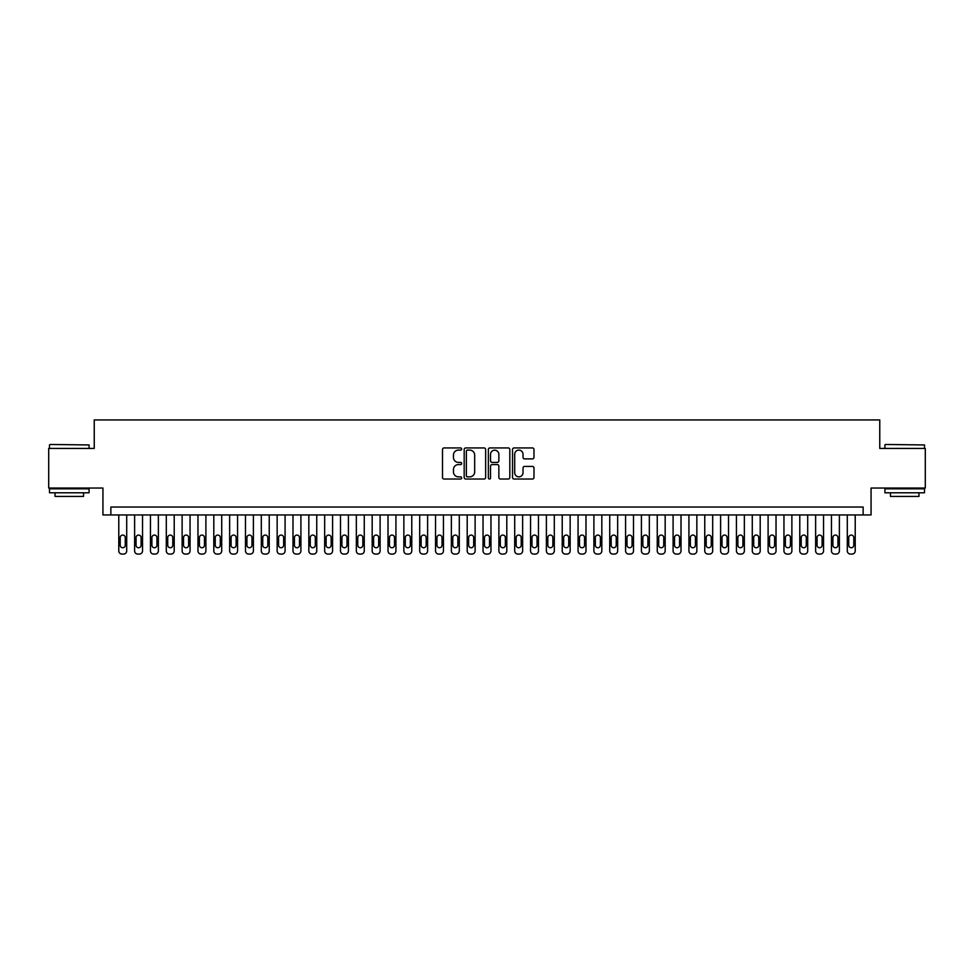 <?xml version="1.0" encoding="UTF-8"?>
<svg xmlns="http://www.w3.org/2000/svg" width="974" height="974" viewBox="0 0 974 974"><rect width="100%" height="100%" fill="white"/><g stroke="black" fill="none" stroke-linecap="round" stroke-linejoin="round"><path stroke-width="1.46" d="M461.664 449.026A1.084 1.084 0 0 0 460.568 447.93L444.059 447.93A1.558 1.558 0 0 0 442.5 449.489L442.5 477.467A1.558 1.558 0 0 0 444.059 479.025L460.568 479.025A1.084 1.084 0 0 0 461.664 477.942A1.084 1.084 0 0 0 460.568 476.846L458.437 476.846A4.98 4.98 0 0 1 453.458 471.879L453.458 469.541A4.98 4.98 0 0 1 458.437 464.574L460.568 464.574A1.084 1.084 0 0 0 461.664 463.478A1.084 1.084 0 0 0 460.568 462.394L458.437 462.394A4.98 4.98 0 0 1 453.458 457.415L453.458 455.089A4.98 4.98 0 0 1 458.437 450.11L460.568 450.11A1.084 1.084 0 0 0 461.664 449.026M532.437 458.9A1.558 1.558 0 0 0 533.983 457.342L533.983 449.489A1.558 1.558 0 0 0 532.437 447.93L514.089 447.93A1.558 1.558 0 0 0 512.531 449.489L512.531 477.467A1.558 1.558 0 0 0 514.089 479.025L532.437 479.025A1.558 1.558 0 0 0 533.983 477.467L533.983 467.995A1.558 1.558 0 0 0 532.437 466.436L524.584 466.436A1.558 1.558 0 0 0 523.026 467.995L523.026 472.694A4.164 4.164 0 0 1 518.874 476.846A4.164 4.164 0 0 1 514.71 472.694L514.71 454.274A4.164 4.164 0 0 1 518.874 450.11A4.164 4.164 0 0 1 523.026 454.274L523.026 457.342A1.558 1.558 0 0 0 524.584 458.9L532.437 458.9M863.134 514.954L871.06 514.954L871.06 488.035L925.3 488.035L925.3 448.442L879.766 448.442L879.766 419.928L94.235 419.928L94.235 448.442L48.7 448.442L48.7 488.035L102.94 488.035L102.94 514.954L863.134 514.954L863.134 507.04L110.866 507.04L110.866 514.954M485.636 449.489A1.558 1.558 0 0 0 484.09 447.93L465.742 447.93A1.558 1.558 0 0 0 464.184 449.489L464.184 477.467A1.558 1.558 0 0 0 465.742 479.025L484.09 479.025A1.558 1.558 0 0 0 485.636 477.467L485.636 449.489M489.91 447.93L508.258 447.93A1.558 1.558 0 0 1 509.816 449.489L509.816 477.467A1.558 1.558 0 0 1 508.258 479.025L500.405 479.025A1.558 1.558 0 0 1 498.858 477.467L498.858 466.12A1.558 1.558 0 0 0 497.3 464.574L492.089 464.574A1.558 1.558 0 0 0 490.531 466.12L490.531 477.942A1.084 1.084 0 0 1 489.447 479.025A1.084 1.084 0 0 1 488.364 477.942L488.364 449.489A1.558 1.558 0 0 1 489.91 447.93M467.447 450.11A1.084 1.084 0 0 0 466.363 451.206L466.363 475.762A1.084 1.084 0 0 0 467.447 476.846L469.712 476.846A4.98 4.98 0 0 0 474.679 471.879L474.679 455.089A4.98 4.98 0 0 0 469.712 450.11L467.447 450.11M498.858 454.347A4.164 4.164 0 0 0 494.695 450.195A4.164 4.164 0 0 0 490.531 454.347L490.531 460.836A1.558 1.558 0 0 0 492.089 462.394L497.3 462.394A1.558 1.558 0 0 0 498.858 460.836L498.858 454.347M126.705 514.954L126.705 550.907A3.166 3.166 90.5 0 1 123.528 554.072L121.945 554.072A3.166 3.166 90.5 0 1 118.779 550.907L118.779 514.954M125.269 545.197L125.269 537.599A2.532 2.532 90.5 0 0 122.736 535.067A2.532 2.532 90.5 0 0 120.204 537.599L120.204 545.197A2.532 2.532 90.5 0 0 122.736 547.741A2.532 2.532 90.5 0 0 125.269 545.197M49.966 444.473L89.084 444.948L49.966 444.473M69.288 492.783L49.491 492.783L49.491 488.826L89.084 488.826L89.084 492.783L69.288 492.783M83.545 492.783L83.545 496.423L55.031 496.423L55.031 492.783M885.39 444.473L924.509 444.948L885.39 444.473M904.712 492.783L884.916 492.783L884.916 488.826L924.509 488.826L924.509 492.783L904.712 492.783M918.969 492.783L918.969 496.423L890.455 496.423L890.455 492.783M142.533 514.954L142.533 550.907A3.166 3.166 90.5 0 1 139.367 554.072L137.784 554.072A3.166 3.166 90.5 0 1 134.619 550.907L134.619 514.954M141.108 545.197L141.108 537.599A2.532 2.532 90.5 0 0 138.576 535.067A2.532 2.532 90.5 0 0 136.043 537.599L136.043 545.197A2.532 2.532 90.5 0 0 138.576 547.741A2.532 2.532 90.5 0 0 141.108 545.197M158.372 514.954L158.372 550.907A3.166 3.166 90.5 0 1 155.207 554.072L153.624 554.072A3.166 3.166 90.5 0 1 150.459 550.907L150.459 514.954M156.948 545.197L156.948 537.599A2.532 2.532 90.5 0 0 154.416 535.067A2.532 2.532 90.5 0 0 151.883 537.599L151.883 545.197A2.532 2.532 90.5 0 0 154.416 547.741A2.532 2.532 90.5 0 0 156.948 545.197M174.212 514.954L174.212 550.907A3.166 3.166 90.5 0 1 171.047 554.072L169.464 554.072A3.166 3.166 90.5 0 1 166.298 550.907L166.298 514.954M172.788 545.197L172.788 537.599A2.532 2.532 90.5 0 0 170.255 535.067A2.532 2.532 90.5 0 0 167.723 537.599L167.723 545.197A2.532 2.532 90.5 0 0 170.255 547.741A2.532 2.532 90.5 0 0 172.788 545.197M190.052 514.954L190.052 550.907A3.166 3.166 90.5 0 1 186.886 554.072L185.303 554.072A3.166 3.166 90.5 0 1 182.126 550.907L182.126 514.954M188.627 545.197L188.627 537.599A2.532 2.532 90.5 0 0 186.095 535.067A2.532 2.532 90.5 0 0 183.55 537.599L183.55 545.197A2.532 2.532 90.5 0 0 186.095 547.741A2.532 2.532 90.5 0 0 188.627 545.197M205.891 514.954L205.891 550.907A3.166 3.166 90.5 0 1 202.714 554.072L201.131 554.072A3.166 3.166 90.5 0 1 197.965 550.907L197.965 514.954M204.455 545.197L204.455 537.599A2.532 2.532 90.5 0 0 201.922 535.067A2.532 2.532 90.5 0 0 199.39 537.599L199.39 545.197A2.532 2.532 90.5 0 0 201.922 547.741A2.532 2.532 90.5 0 0 204.455 545.197M221.719 514.954L221.719 550.907A3.166 3.166 90.5 0 1 218.553 554.072L216.971 554.072A3.166 3.166 90.5 0 1 213.805 550.907L213.805 514.954M220.294 545.197L220.294 537.599A2.532 2.532 90.5 0 0 217.762 535.067A2.532 2.532 90.5 0 0 215.23 537.599L215.23 545.197A2.532 2.532 90.5 0 0 217.762 547.741A2.532 2.532 90.5 0 0 220.294 545.197M237.559 514.954L237.559 550.907A3.166 3.166 90.5 0 1 234.393 554.072L232.81 554.072A3.166 3.166 90.5 0 1 229.645 550.907L229.645 514.954M236.134 545.197L236.134 537.599A2.532 2.532 90.5 0 0 233.602 535.067A2.532 2.532 90.5 0 0 231.069 537.599L231.069 545.197A2.532 2.532 90.5 0 0 233.602 547.741A2.532 2.532 90.5 0 0 236.134 545.197M253.398 514.954L253.398 550.907A3.166 3.166 90.5 0 1 250.233 554.072L248.65 554.072A3.166 3.166 90.5 0 1 245.485 550.907L245.485 514.954M251.974 545.197L251.974 537.599A2.532 2.532 90.5 0 0 249.441 535.067A2.532 2.532 90.5 0 0 246.909 537.599L246.909 545.197A2.532 2.532 90.5 0 0 249.441 547.741A2.532 2.532 90.5 0 0 251.974 545.197M269.238 514.954L269.238 550.907A3.166 3.166 90.5 0 1 266.072 554.072L264.49 554.072A3.166 3.166 90.5 0 1 261.312 550.907L261.312 514.954M267.813 545.197L267.813 537.599A2.532 2.532 90.5 0 0 265.281 535.067A2.532 2.532 90.5 0 0 262.737 537.599L262.737 545.197A2.532 2.532 90.5 0 0 265.281 547.741A2.532 2.532 90.5 0 0 267.813 545.197M285.078 514.954L285.078 550.907A3.166 3.166 90.5 0 1 281.9 554.072L280.317 554.072A3.166 3.166 90.5 0 1 277.152 550.907L277.152 514.954M283.653 545.197L283.653 537.599A2.532 2.532 90.5 0 0 281.109 535.067A2.532 2.532 90.5 0 0 278.576 537.599L278.576 545.197A2.532 2.532 90.5 0 0 281.109 547.741A2.532 2.532 90.5 0 0 283.653 545.197M300.905 514.954L300.905 550.907A3.166 3.166 90.5 0 1 297.74 554.072L296.157 554.072A3.166 3.166 90.5 0 1 292.991 550.907L292.991 514.954M299.481 545.197L299.481 537.599A2.532 2.532 90.5 0 0 296.948 535.067A2.532 2.532 90.5 0 0 294.416 537.599L294.416 545.197A2.532 2.532 90.5 0 0 296.948 547.741A2.532 2.532 90.5 0 0 299.481 545.197M316.745 514.954L316.745 550.907A3.166 3.166 90.5 0 1 313.579 554.072L311.997 554.072A3.166 3.166 90.5 0 1 308.831 550.907L308.831 514.954M315.32 545.197L315.32 537.599A2.532 2.532 90.5 0 0 312.788 535.067A2.532 2.532 90.5 0 0 310.256 537.599L310.256 545.197A2.532 2.532 90.5 0 0 312.788 547.741A2.532 2.532 90.5 0 0 315.32 545.197M332.584 514.954L332.584 550.907A3.166 3.166 90.5 0 1 329.419 554.072L327.836 554.072A3.166 3.166 90.5 0 1 324.671 550.907L324.671 514.954M331.16 545.197L331.16 537.599A2.532 2.532 90.5 0 0 328.628 535.067A2.532 2.532 90.5 0 0 326.095 537.599L326.095 545.197A2.532 2.532 90.5 0 0 328.628 547.741A2.532 2.532 90.5 0 0 331.16 545.197M348.424 514.954L348.424 550.907A3.166 3.166 90.5 0 1 345.259 554.072L343.676 554.072A3.166 3.166 90.5 0 1 340.498 550.907L340.498 514.954M347 545.197L347 537.599A2.532 2.532 90.5 0 0 344.467 535.067A2.532 2.532 90.5 0 0 341.935 537.599L341.935 545.197A2.532 2.532 90.5 0 0 344.467 547.741A2.532 2.532 90.5 0 0 347 545.197M364.264 514.954L364.264 550.907A3.166 3.166 90.5 0 1 361.098 554.072L359.503 554.072A3.166 3.166 90.5 0 1 356.338 550.907L356.338 514.954M362.839 545.197L362.839 537.599A2.532 2.532 90.5 0 0 360.295 535.067A2.532 2.532 90.5 0 0 357.762 537.599L357.762 545.197A2.532 2.532 90.5 0 0 360.295 547.741A2.532 2.532 90.5 0 0 362.839 545.197M380.103 514.954L380.103 550.907A3.166 3.166 90.5 0 1 376.926 554.072L375.343 554.072A3.166 3.166 90.5 0 1 372.178 550.907L372.178 514.954M378.667 545.197L378.667 537.599A2.532 2.532 90.5 0 0 376.134 535.067A2.532 2.532 90.5 0 0 373.602 537.599L373.602 545.197A2.532 2.532 90.5 0 0 376.134 547.741A2.532 2.532 90.5 0 0 378.667 545.197M395.931 514.954L395.931 550.907A3.166 3.166 90.5 0 1 392.766 554.072L391.183 554.072A3.166 3.166 90.5 0 1 388.017 550.907L388.017 514.954M394.507 545.197L394.507 537.599A2.532 2.532 90.5 0 0 391.974 535.067A2.532 2.532 90.5 0 0 389.442 537.599L389.442 545.197A2.532 2.532 90.5 0 0 391.974 547.741A2.532 2.532 90.5 0 0 394.507 545.197M411.771 514.954L411.771 550.907A3.166 3.166 90.5 0 1 408.605 554.072L407.022 554.072A3.166 3.166 90.5 0 1 403.857 550.907L403.857 514.954M410.346 545.197L410.346 537.599A2.532 2.532 90.5 0 0 407.814 535.067A2.532 2.532 90.5 0 0 405.281 537.599L405.281 545.197A2.532 2.532 90.5 0 0 407.814 547.741A2.532 2.532 90.5 0 0 410.346 545.197M427.61 514.954L427.61 550.907A3.166 3.166 90.5 0 1 424.445 554.072L422.862 554.072A3.166 3.166 90.5 0 1 419.697 550.907L419.697 514.954M426.186 545.197L426.186 537.599A2.532 2.532 90.5 0 0 423.653 535.067A2.532 2.532 90.5 0 0 421.121 537.599L421.121 545.197A2.532 2.532 90.5 0 0 423.653 547.741A2.532 2.532 90.5 0 0 426.186 545.197M443.45 514.954L443.45 550.907A3.166 3.166 90.5 0 1 440.285 554.072L438.702 554.072A3.166 3.166 90.5 0 1 435.524 550.907L435.524 514.954M442.026 545.197L442.026 537.599A2.532 2.532 90.5 0 0 439.493 535.067A2.532 2.532 90.5 0 0 436.949 537.599L436.949 545.197A2.532 2.532 90.5 0 0 439.493 547.741A2.532 2.532 90.5 0 0 442.026 545.197M459.29 514.954L459.29 550.907A3.166 3.166 90.5 0 1 456.112 554.072L454.529 554.072A3.166 3.166 90.5 0 1 451.364 550.907L451.364 514.954M457.865 545.197L457.865 537.599A2.532 2.532 90.5 0 0 455.321 535.067A2.532 2.532 90.5 0 0 452.788 537.599L452.788 545.197A2.532 2.532 90.5 0 0 455.321 547.741A2.532 2.532 90.5 0 0 457.865 545.197M475.117 514.954L475.117 550.907A3.166 3.166 90.5 0 1 471.952 554.072L470.369 554.072A3.166 3.166 90.5 0 1 467.203 550.907L467.203 514.954M473.693 545.197L473.693 537.599A2.532 2.532 90.5 0 0 471.16 535.067A2.532 2.532 90.5 0 0 468.628 537.599L468.628 545.197A2.532 2.532 90.5 0 0 471.16 547.741A2.532 2.532 90.5 0 0 473.693 545.197M490.957 514.954L490.957 550.907A3.166 3.166 90.5 0 1 487.791 554.072L486.209 554.072A3.166 3.166 90.5 0 1 483.043 550.907L483.043 514.954M489.532 545.197L489.532 537.599A2.532 2.532 90.5 0 0 487 535.067A2.532 2.532 90.5 0 0 484.468 537.599L484.468 545.197A2.532 2.532 90.5 0 0 487 547.741A2.532 2.532 90.5 0 0 489.532 545.197M506.797 514.954L506.797 550.907A3.166 3.166 90.5 0 1 503.631 554.072L502.048 554.072A3.166 3.166 90.5 0 1 498.883 550.907L498.883 514.954M505.372 545.197L505.372 537.599A2.532 2.532 90.5 0 0 502.84 535.067A2.532 2.532 90.5 0 0 500.307 537.599L500.307 545.197A2.532 2.532 90.5 0 0 502.84 547.741A2.532 2.532 90.5 0 0 505.372 545.197M522.636 514.954L522.636 550.907A3.166 3.166 90.5 0 1 519.471 554.072L517.888 554.072A3.166 3.166 90.5 0 1 514.71 550.907L514.71 514.954M521.212 545.197L521.212 537.599A2.532 2.532 90.5 0 0 518.679 535.067A2.532 2.532 90.5 0 0 516.135 537.599L516.135 545.197A2.532 2.532 90.5 0 0 518.679 547.741A2.532 2.532 90.5 0 0 521.212 545.197M538.476 514.954L538.476 550.907A3.166 3.166 90.5 0 1 535.298 554.072L533.715 554.072A3.166 3.166 90.5 0 1 530.55 550.907L530.55 514.954M537.051 545.197L537.051 537.599A2.532 2.532 90.5 0 0 534.507 535.067A2.532 2.532 90.5 0 0 531.974 537.599L531.974 545.197A2.532 2.532 90.5 0 0 534.507 547.741A2.532 2.532 90.5 0 0 537.051 545.197M554.303 514.954L554.303 550.907A3.166 3.166 90.5 0 1 551.138 554.072L549.555 554.072A3.166 3.166 90.5 0 1 546.39 550.907L546.39 514.954M552.879 545.197L552.879 537.599A2.532 2.532 90.5 0 0 550.347 535.067A2.532 2.532 90.5 0 0 547.814 537.599L547.814 545.197A2.532 2.532 90.5 0 0 550.347 547.741A2.532 2.532 90.5 0 0 552.879 545.197M570.143 514.954L570.143 550.907A3.166 3.166 90.5 0 1 566.978 554.072L565.395 554.072A3.166 3.166 90.5 0 1 562.229 550.907L562.229 514.954M568.719 545.197L568.719 537.599A2.532 2.532 90.5 0 0 566.186 535.067A2.532 2.532 90.5 0 0 563.654 537.599L563.654 545.197A2.532 2.532 90.5 0 0 566.186 547.741A2.532 2.532 90.5 0 0 568.719 545.197M585.983 514.954L585.983 550.907A3.166 3.166 90.5 0 1 582.817 554.072L581.235 554.072A3.166 3.166 90.5 0 1 578.069 550.907L578.069 514.954M584.558 545.197L584.558 537.599A2.532 2.532 90.5 0 0 582.026 535.067A2.532 2.532 90.5 0 0 579.493 537.599L579.493 545.197A2.532 2.532 90.5 0 0 582.026 547.741A2.532 2.532 90.5 0 0 584.558 545.197M601.822 514.954L601.822 550.907A3.166 3.166 90.5 0 1 598.657 554.072L597.074 554.072A3.166 3.166 90.5 0 1 593.897 550.907L593.897 514.954M600.398 545.197L600.398 537.599A2.532 2.532 90.5 0 0 597.866 535.067A2.532 2.532 90.5 0 0 595.333 537.599L595.333 545.197A2.532 2.532 90.5 0 0 597.866 547.741A2.532 2.532 90.5 0 0 600.398 545.197M617.662 514.954L617.662 550.907A3.166 3.166 90.5 0 1 614.497 554.072L612.902 554.072A3.166 3.166 90.5 0 1 609.736 550.907L609.736 514.954M616.238 545.197L616.238 537.599A2.532 2.532 90.5 0 0 613.705 535.067A2.532 2.532 90.5 0 0 611.161 537.599L611.161 545.197A2.532 2.532 90.5 0 0 613.705 547.741A2.532 2.532 90.5 0 0 616.238 545.197M633.502 514.954L633.502 550.907A3.166 3.166 90.5 0 1 630.324 554.072L628.741 554.072A3.166 3.166 90.5 0 1 625.576 550.907L625.576 514.954M632.065 545.197L632.065 537.599A2.532 2.532 90.5 0 0 629.533 535.067A2.532 2.532 90.5 0 0 627 537.599L627 545.197A2.532 2.532 90.5 0 0 629.533 547.741A2.532 2.532 90.5 0 0 632.065 545.197M649.329 514.954L649.329 550.907A3.166 3.166 90.5 0 1 646.164 554.072L644.581 554.072A3.166 3.166 90.5 0 1 641.416 550.907L641.416 514.954M647.905 545.197L647.905 537.599A2.532 2.532 90.5 0 0 645.372 535.067A2.532 2.532 90.5 0 0 642.84 537.599L642.84 545.197A2.532 2.532 90.5 0 0 645.372 547.741A2.532 2.532 90.5 0 0 647.905 545.197M665.169 514.954L665.169 550.907A3.166 3.166 90.5 0 1 662.003 554.072L660.421 554.072A3.166 3.166 90.5 0 1 657.255 550.907L657.255 514.954M663.744 545.197L663.744 537.599A2.532 2.532 90.5 0 0 661.212 535.067A2.532 2.532 90.5 0 0 658.68 537.599L658.68 545.197A2.532 2.532 90.5 0 0 661.212 547.741A2.532 2.532 90.5 0 0 663.744 545.197M681.009 514.954L681.009 550.907A3.166 3.166 90.5 0 1 677.843 554.072L676.26 554.072A3.166 3.166 90.5 0 1 673.095 550.907L673.095 514.954M679.584 545.197L679.584 537.599A2.532 2.532 90.5 0 0 677.052 535.067A2.532 2.532 90.5 0 0 674.519 537.599L674.519 545.197A2.532 2.532 90.5 0 0 677.052 547.741A2.532 2.532 90.5 0 0 679.584 545.197M696.848 514.954L696.848 550.907A3.166 3.166 90.5 0 1 693.683 554.072L692.1 554.072A3.166 3.166 90.5 0 1 688.922 550.907L688.922 514.954M695.424 545.197L695.424 537.599A2.532 2.532 90.5 0 0 692.891 535.067A2.532 2.532 90.5 0 0 690.347 537.599L690.347 545.197A2.532 2.532 90.5 0 0 692.891 547.741A2.532 2.532 90.5 0 0 695.424 545.197M712.688 514.954L712.688 550.907A3.166 3.166 90.5 0 1 709.51 554.072L707.928 554.072A3.166 3.166 90.5 0 1 704.762 550.907L704.762 514.954M711.264 545.197L711.264 537.599A2.532 2.532 90.5 0 0 708.719 535.067A2.532 2.532 90.5 0 0 706.187 537.599L706.187 545.197A2.532 2.532 90.5 0 0 708.719 547.741A2.532 2.532 90.5 0 0 711.264 545.197M728.515 514.954L728.515 550.907A3.166 3.166 90.5 0 1 725.35 554.072L723.767 554.072A3.166 3.166 90.5 0 1 720.602 550.907L720.602 514.954M727.091 545.197L727.091 537.599A2.532 2.532 90.5 0 0 724.559 535.067A2.532 2.532 90.5 0 0 722.026 537.599L722.026 545.197A2.532 2.532 90.5 0 0 724.559 547.741A2.532 2.532 90.5 0 0 727.091 545.197M744.355 514.954L744.355 550.907A3.166 3.166 90.5 0 1 741.19 554.072L739.607 554.072A3.166 3.166 90.5 0 1 736.441 550.907L736.441 514.954M742.931 545.197L742.931 537.599A2.532 2.532 90.5 0 0 740.398 535.067A2.532 2.532 90.5 0 0 737.866 537.599L737.866 545.197A2.532 2.532 90.5 0 0 740.398 547.741A2.532 2.532 90.5 0 0 742.931 545.197M760.195 514.954L760.195 550.907A3.166 3.166 90.5 0 1 757.029 554.072L755.447 554.072A3.166 3.166 90.5 0 1 752.281 550.907L752.281 514.954M758.77 545.197L758.77 537.599A2.532 2.532 90.5 0 0 756.238 535.067A2.532 2.532 90.5 0 0 753.706 537.599L753.706 545.197A2.532 2.532 90.5 0 0 756.238 547.741A2.532 2.532 90.5 0 0 758.77 545.197M776.034 514.954L776.034 550.907A3.166 3.166 90.5 0 1 772.869 554.072L771.286 554.072A3.166 3.166 90.5 0 1 768.109 550.907L768.109 514.954M774.61 545.197L774.61 537.599A2.532 2.532 90.5 0 0 772.078 535.067A2.532 2.532 90.5 0 0 769.545 537.599L769.545 545.197A2.532 2.532 90.5 0 0 772.078 547.741A2.532 2.532 90.5 0 0 774.61 545.197M791.874 514.954L791.874 550.907A3.166 3.166 90.5 0 1 788.697 554.072L787.114 554.072A3.166 3.166 90.5 0 1 783.948 550.907L783.948 514.954M790.45 545.197L790.45 537.599A2.532 2.532 90.5 0 0 787.905 535.067A2.532 2.532 90.5 0 0 785.373 537.599L785.373 545.197A2.532 2.532 90.5 0 0 787.905 547.741A2.532 2.532 90.5 0 0 790.45 545.197M807.702 514.954L807.702 550.907A3.166 3.166 90.5 0 1 804.536 554.072L802.953 554.072A3.166 3.166 90.5 0 1 799.788 550.907L799.788 514.954M806.277 545.197L806.277 537.599A2.532 2.532 90.5 0 0 803.745 535.067A2.532 2.532 90.5 0 0 801.212 537.599L801.212 545.197A2.532 2.532 90.5 0 0 803.745 547.741A2.532 2.532 90.5 0 0 806.277 545.197M823.541 514.954L823.541 550.907A3.166 3.166 90.5 0 1 820.376 554.072L818.793 554.072A3.166 3.166 90.5 0 1 815.628 550.907L815.628 514.954M822.117 545.197L822.117 537.599A2.532 2.532 90.5 0 0 819.584 535.067A2.532 2.532 90.5 0 0 817.052 537.599L817.052 545.197A2.532 2.532 90.5 0 0 819.584 547.741A2.532 2.532 90.5 0 0 822.117 545.197M839.381 514.954L839.381 550.907A3.166 3.166 90.5 0 1 836.216 554.072L834.633 554.072A3.166 3.166 90.5 0 1 831.467 550.907L831.467 514.954M837.957 545.197L837.957 537.599A2.532 2.532 90.5 0 0 835.424 535.067A2.532 2.532 90.5 0 0 832.892 537.599L832.892 545.197A2.532 2.532 90.5 0 0 835.424 547.741A2.532 2.532 90.5 0 0 837.957 545.197M855.221 514.954L855.221 550.907A3.166 3.166 90.5 0 1 852.055 554.072L850.472 554.072A3.166 3.166 90.5 0 1 847.295 550.907L847.295 514.954M853.796 545.197L853.796 537.599A2.532 2.532 90.5 0 0 851.264 535.067A2.532 2.532 90.5 0 0 848.731 537.599L848.731 545.197A2.532 2.532 90.5 0 0 851.264 547.741A2.532 2.532 90.5 0 0 853.796 545.197M49.491 448.442L49.491 444.948M58.525 488.826L58.525 488.035M80.063 488.826L80.063 488.035M89.084 448.442L89.084 444.948M884.916 448.442L884.916 444.948M893.937 488.826L893.937 488.035M915.475 488.826L915.475 488.035M924.509 448.442L924.509 444.948"/></g></svg>
